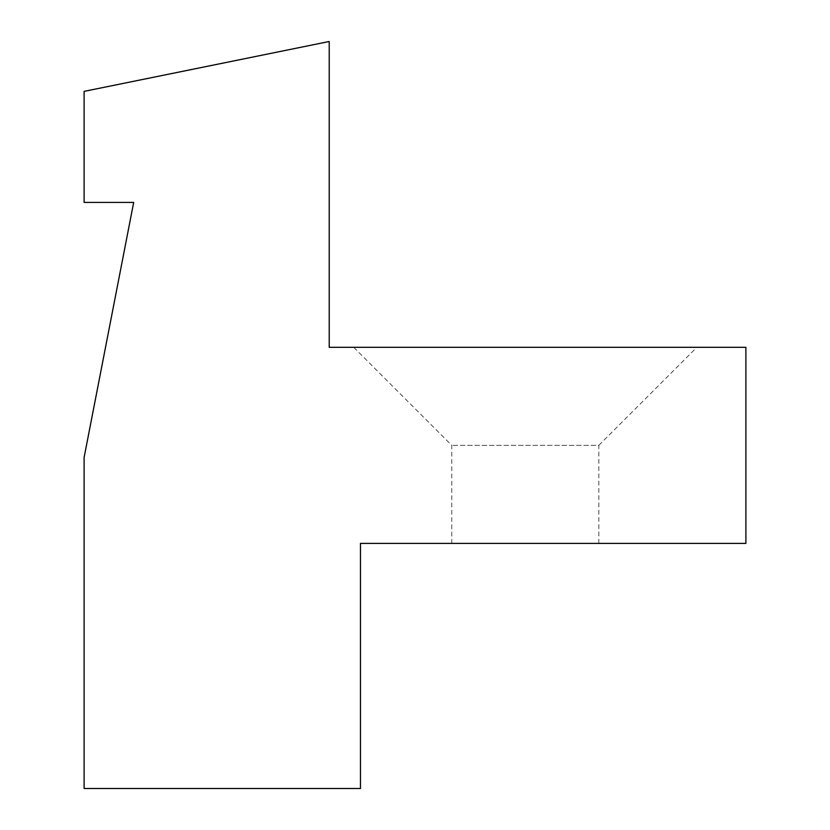 <?xml version="1.0" encoding="UTF-8"?>
<svg xmlns="http://www.w3.org/2000/svg" width="830" height="830" viewBox="0 0 830 830"><rect width="100%" height="100%" fill="white"/><g stroke="black" fill="none" stroke-linecap="round" stroke-linejoin="round"><path stroke-width="0.62" stroke-dasharray="4.15 3.11" d="M696.868 347.314L353.725 347.314L696.868 347.314L598.824 445.357L451.769 445.357L598.824 445.357L598.824 543.401L451.769 543.401L598.824 543.401M329.22 347.314L745.89 347.314L745.89 543.401L360.459 543.401L360.459 788.5L84.11 788.5L84.11 457.465L133.682 202.416L84.11 202.416L84.11 91.373L329.22 41.5L329.22 347.314M451.769 543.401L451.769 445.357L353.725 347.314"/><path stroke-width="1.25" d="M745.89 347.314L329.22 347.314L329.22 41.5L84.11 91.373L84.11 202.416L133.682 202.416L84.11 457.465L84.11 788.5L360.459 788.5L360.459 543.401L745.89 543.401L745.89 347.314"/></g></svg>
